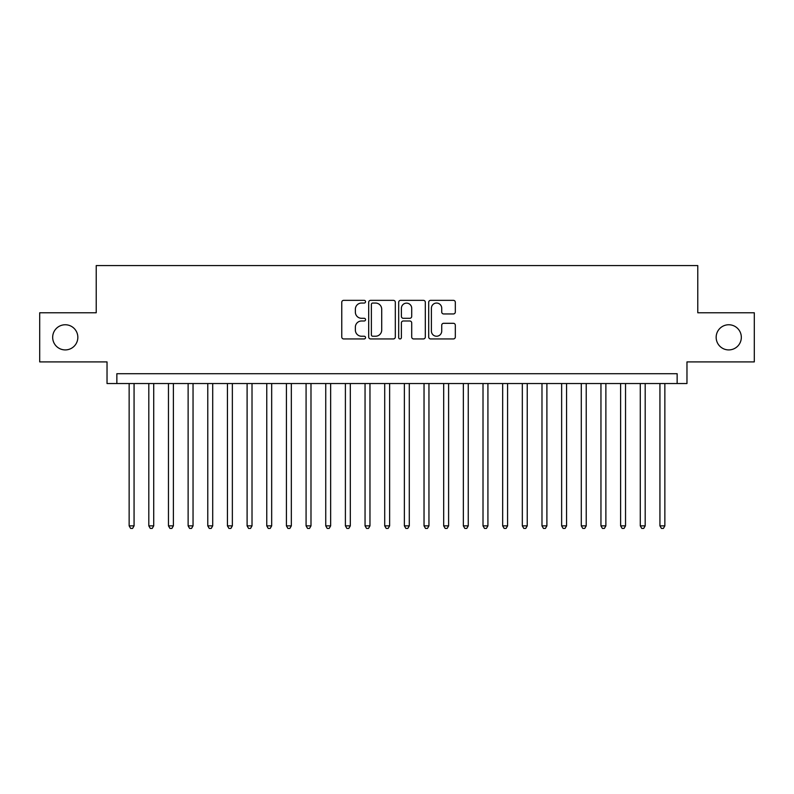 <?xml version="1.0" encoding="UTF-8"?>
<svg xmlns="http://www.w3.org/2000/svg" width="794" height="794" viewBox="0 0 794 794"><rect width="100%" height="100%" fill="white"/><g stroke="black" fill="none" stroke-linecap="round" stroke-linejoin="round"><path stroke-width="1.19" d="M365.548 301.7A1.35 1.35 0 0 0 364.198 300.35L343.693 300.35A1.925 1.925 0 0 0 341.767 302.276L341.767 337.013A1.925 1.925 0 0 0 343.693 338.939L364.198 338.939A1.35 1.35 0 0 0 365.548 337.589A1.35 1.35 0 0 0 364.198 336.239L361.538 336.239A6.173 6.173 0 0 1 355.365 330.066L355.365 327.168A6.173 6.173 0 0 1 361.538 320.994L364.198 320.994A1.35 1.35 0 0 0 365.548 319.645A1.35 1.35 0 0 0 364.198 318.295L361.538 318.295A6.173 6.173 0 0 1 355.365 312.121L355.365 309.223A6.173 6.173 0 0 1 361.538 303.05L364.198 303.05A1.35 1.35 0 0 0 365.548 301.7M716.158 337.331A12.585 12.585 0 0 0 728.743 349.916A12.585 12.585 0 0 0 741.328 337.331A12.585 12.585 0 0 0 728.743 324.756A12.585 12.585 0 0 0 716.158 337.331M52.672 337.331A12.585 12.585 0 0 0 65.257 349.916A12.585 12.585 0 0 0 77.842 337.331A12.585 12.585 0 0 0 65.257 324.756A12.585 12.585 0 0 0 52.672 337.331M453.394 313.948A1.925 1.925 0 0 0 455.319 312.022L455.319 302.276A1.925 1.925 0 0 0 453.394 300.35L430.626 300.35A1.925 1.925 0 0 0 428.691 302.276L428.691 337.013A1.925 1.925 0 0 0 430.626 338.939L453.394 338.939A1.925 1.925 0 0 0 455.319 337.013L455.319 325.242A1.925 1.925 0 0 0 453.394 323.307L443.648 323.307A1.925 1.925 0 0 0 441.722 325.242L441.722 331.078A5.161 5.161 0 0 1 436.561 336.239A5.161 5.161 0 0 1 431.4 331.078L431.4 308.211A5.161 5.161 0 0 1 436.561 303.05A5.161 5.161 0 0 1 441.722 308.211L441.722 312.022A1.925 1.925 0 0 0 443.648 313.948L453.394 313.948M677.143 383.532L686.969 383.532L686.969 361.905L754.3 361.905L754.3 312.767L697.777 312.767L697.777 265.583L96.223 265.583L96.223 312.767L39.7 312.767L39.7 361.905L107.031 361.905L107.031 383.532L677.143 383.532L677.143 373.706L116.857 373.706L116.857 383.532M395.313 302.276A1.925 1.925 0 0 0 393.377 300.35L370.609 300.35A1.925 1.925 0 0 0 368.684 302.276L368.684 337.013A1.925 1.925 0 0 0 370.609 338.939L393.377 338.939A1.925 1.925 0 0 0 395.313 337.013L395.313 302.276M400.623 300.35L423.391 300.35A1.925 1.925 0 0 1 425.316 302.276L425.316 337.013A1.925 1.925 0 0 1 423.391 338.939L413.644 338.939A1.925 1.925 0 0 1 411.709 337.013L411.709 322.92A1.925 1.925 0 0 0 409.783 320.994L403.322 320.994A1.925 1.925 0 0 0 401.387 322.92L401.387 337.589A1.35 1.35 0 0 1 400.037 338.939A1.35 1.35 0 0 1 398.687 337.589L398.687 302.276A1.925 1.925 0 0 1 400.623 300.35M372.733 303.05A1.35 1.35 0 0 0 371.384 304.4L371.384 334.889A1.35 1.35 0 0 0 372.733 336.239L375.532 336.239A6.173 6.173 0 0 0 381.706 330.066L381.706 309.223A6.173 6.173 0 0 0 375.532 303.05L372.733 303.05M411.709 308.31A5.161 5.161 0 0 0 406.548 303.139A5.161 5.161 0 0 0 401.387 308.31L401.387 316.359A1.925 1.925 0 0 0 403.322 318.295L409.783 318.295A1.925 1.925 0 0 0 411.709 316.359L411.709 308.31M129.144 383.532L129.144 525.866L134.067 525.866L134.067 383.532M134.067 525.866L132.588 528.417L130.623 528.417L129.144 525.866M148.806 383.532L148.806 525.866L153.718 525.866L153.718 383.532M153.718 525.866L152.25 528.417L150.284 528.417L148.806 525.866M168.467 383.532L168.467 525.866L173.38 525.866L173.38 383.532M173.38 525.866L171.901 528.417L169.936 528.417L168.467 525.866M188.128 383.532L188.128 525.866L193.041 525.866L193.041 383.532M193.041 525.866L191.562 528.417L189.597 528.417L188.128 525.866M207.78 383.532L207.78 525.866L212.703 525.866L212.703 383.532M212.703 525.866L211.224 528.417L209.259 528.417L207.78 525.866M227.441 383.532L227.441 525.866L232.354 525.866L232.354 383.532M232.354 525.866L230.885 528.417L228.92 528.417L227.441 525.866M247.103 383.532L247.103 525.866L252.016 525.866L252.016 383.532M252.016 525.866L250.537 528.417L248.572 528.417L247.103 525.866M266.764 383.532L266.764 525.866L271.677 525.866L271.677 383.532M271.677 525.866L270.198 528.417L268.233 528.417L266.764 525.866M286.416 383.532L286.416 525.866L291.338 525.866L291.338 383.532M291.338 525.866L289.86 528.417L287.894 528.417L286.416 525.866M306.077 383.532L306.077 525.866L310.99 525.866L310.99 383.532M310.99 525.866L309.521 528.417L307.556 528.417L306.077 525.866M325.738 383.532L325.738 525.866L330.651 525.866L330.651 383.532M330.651 525.866L329.173 528.417L327.207 528.417L325.738 525.866M345.4 383.532L345.4 525.866L350.313 525.866L350.313 383.532M350.313 525.866L348.834 528.417L346.869 528.417L345.4 525.866M365.051 383.532L365.051 525.866L369.964 525.866L369.964 383.532M369.964 525.866L368.495 528.417L366.53 528.417L365.051 525.866M384.713 383.532L384.713 525.866L389.626 525.866L389.626 383.532M389.626 525.866L388.157 528.417L386.192 528.417L384.713 525.866M404.374 383.532L404.374 525.866L409.287 525.866L409.287 383.532M409.287 525.866L407.808 528.417L405.843 528.417L404.374 525.866M424.036 383.532L424.036 525.866L428.949 525.866L428.949 383.532M428.949 525.866L427.47 528.417L425.505 528.417L424.036 525.866M443.687 383.532L443.687 525.866L448.6 525.866L448.6 383.532M448.6 525.866L447.131 528.417L445.166 528.417L443.687 525.866M463.349 383.532L463.349 525.866L468.262 525.866L468.262 383.532M468.262 525.866L466.793 528.417L464.827 528.417L463.349 525.866M483.01 383.532L483.01 525.866L487.923 525.866L487.923 383.532M487.923 525.866L486.444 528.417L484.479 528.417L483.01 525.866M502.662 383.532L502.662 525.866L507.584 525.866L507.584 383.532M507.584 525.866L506.106 528.417L504.14 528.417L502.662 525.866M522.323 383.532L522.323 525.866L527.236 525.866L527.236 383.532M527.236 525.866L525.767 528.417L523.802 528.417L522.323 525.866M541.984 383.532L541.984 525.866L546.897 525.866L546.897 383.532M546.897 525.866L545.428 528.417L543.463 528.417L541.984 525.866M561.646 383.532L561.646 525.866L566.559 525.866L566.559 383.532M566.559 525.866L565.08 528.417L563.115 528.417L561.646 525.866M581.297 383.532L581.297 525.866L586.22 525.866L586.22 383.532M586.22 525.866L584.741 528.417L582.776 528.417L581.297 525.866M600.959 383.532L600.959 525.866L605.872 525.866L605.872 383.532M605.872 525.866L604.403 528.417L602.438 528.417L600.959 525.866M620.62 383.532L620.62 525.866L625.533 525.866L625.533 383.532M625.533 525.866L624.064 528.417L622.099 528.417L620.62 525.866M640.282 383.532L640.282 525.866L645.194 525.866L645.194 383.532M645.194 525.866L643.716 528.417L641.751 528.417L640.282 525.866M659.933 383.532L659.933 525.866L664.856 525.866L664.856 383.532M664.856 525.866L663.377 528.417L661.412 528.417L659.933 525.866"/></g></svg>
